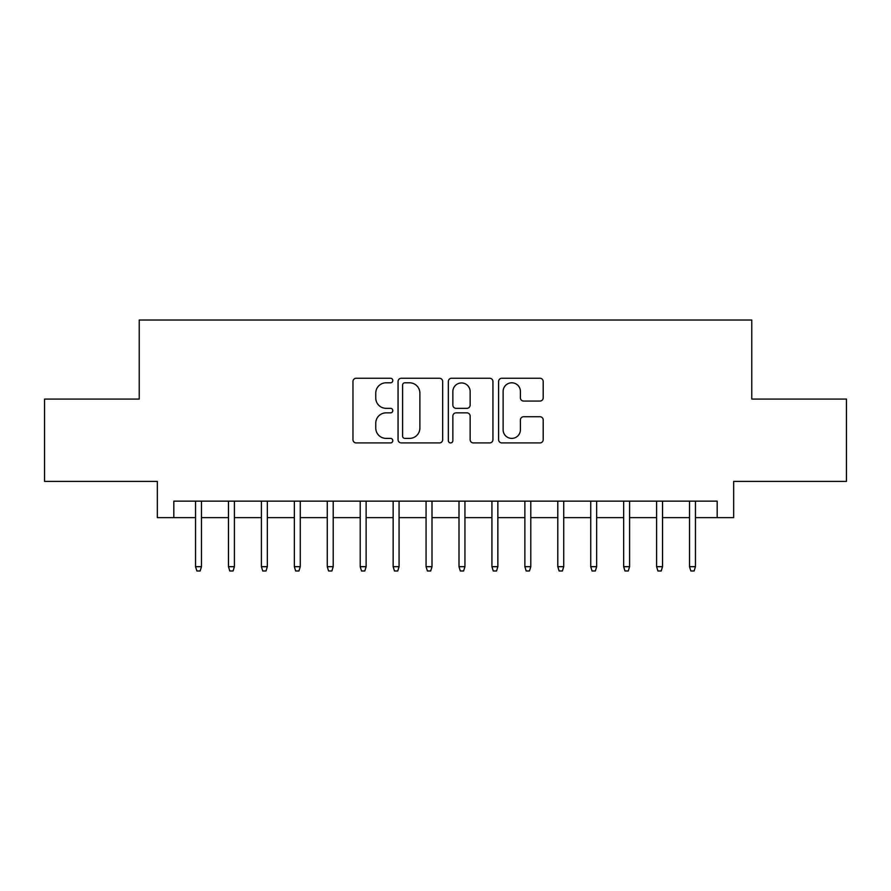 <?xml version="1.0" encoding="UTF-8"?>
<svg xmlns="http://www.w3.org/2000/svg" width="891" height="891" viewBox="0 0 891 891"><rect width="100%" height="100%" fill="white"/><g stroke="black" fill="none" stroke-linecap="round" stroke-linejoin="round"><path stroke-width="1.34" d="M392.808 380.524A2.261 2.261 0 0 0 390.548 378.263L356.2 378.263A3.23 3.23 0 0 0 352.97 381.504L352.97 439.686A3.23 3.23 0 0 0 356.2 442.916L390.548 442.916A2.261 2.261 0 0 0 392.808 440.655A2.261 2.261 0 0 0 390.548 438.394L386.104 438.394A10.347 10.347 0 0 1 375.757 428.048L375.757 423.203A10.347 10.347 0 0 1 386.104 412.856L390.548 412.856A2.261 2.261 0 0 0 392.808 410.595A2.261 2.261 0 0 0 390.548 408.334L386.104 408.334A10.347 10.347 0 0 1 375.757 397.987L375.757 393.131A10.347 10.347 0 0 1 386.104 382.796L390.548 382.796A2.261 2.261 0 0 0 392.808 380.524M539.968 401.061A3.23 3.23 0 0 0 543.198 397.82L543.198 381.504A3.23 3.23 0 0 0 539.968 378.263L501.822 378.263A3.23 3.23 0 0 0 498.592 381.504L498.592 439.686A3.23 3.23 0 0 0 501.822 442.916L539.968 442.916A3.23 3.23 0 0 0 543.198 439.686L543.198 419.962A3.23 3.23 0 0 0 539.968 416.732L523.641 416.732A3.23 3.23 0 0 0 520.411 419.962L520.411 429.74A8.643 8.643 0 0 1 511.768 438.394A8.643 8.643 0 0 1 503.114 429.74L503.114 391.439A8.643 8.643 0 0 1 511.768 382.796A8.643 8.643 0 0 1 520.411 391.439L520.411 397.82A3.23 3.23 0 0 0 523.641 401.061L539.968 401.061M173.812 517.626L173.812 501.154L717.188 501.154L717.188 517.626L733.661 517.626L733.661 481.396L846.45 481.396L846.45 399.068L751.77 399.068L751.77 320.025L139.23 320.025L139.23 399.068L44.55 399.068L44.55 481.396L157.339 481.396L157.339 517.626L195.541 517.626M442.671 381.504A3.23 3.23 0 0 0 439.441 378.263L401.295 378.263A3.23 3.23 0 0 0 398.065 381.504L398.065 439.686A3.23 3.23 0 0 0 401.295 442.916L439.441 442.916A3.23 3.23 0 0 0 442.671 439.686L442.671 381.504M451.559 378.263L489.705 378.263A3.23 3.23 0 0 1 492.935 381.504L492.935 439.686A3.23 3.23 0 0 1 489.705 442.916L473.377 442.916A3.23 3.23 0 0 1 470.147 439.686L470.147 416.086A3.23 3.23 0 0 0 466.917 412.856L456.092 412.856A3.23 3.23 0 0 0 452.851 416.086L452.851 440.655A2.261 2.261 0 0 1 450.59 442.916A2.261 2.261 0 0 1 448.329 440.655L448.329 381.504A3.23 3.23 0 0 1 451.559 378.263M201.477 517.626L228.475 517.626M234.4 517.626L261.408 517.626M267.333 517.626L294.342 517.626M300.267 517.626L327.275 517.626M333.201 517.626L360.209 517.626M366.134 517.626L393.143 517.626M399.068 517.626L426.065 517.626M432.001 517.626L458.999 517.626M464.935 517.626L491.932 517.626M497.857 517.626L524.866 517.626M530.791 517.626L557.799 517.626M563.725 517.626L590.733 517.626M596.658 517.626L623.667 517.626M629.592 517.626L656.6 517.626M662.525 517.626L689.523 517.626M695.459 517.626L717.188 517.626M404.848 382.796A2.261 2.261 0 0 0 402.587 385.057L402.587 436.133A2.261 2.261 0 0 0 404.848 438.394L409.537 438.394A10.347 10.347 0 0 0 419.884 428.048L419.884 393.131A10.347 10.347 0 0 0 409.537 382.796L404.848 382.796M470.147 391.606A8.643 8.643 0 0 0 461.505 382.952A8.643 8.643 0 0 0 452.851 391.606L452.851 405.093A3.23 3.23 0 0 0 456.092 408.334L466.917 408.334A3.23 3.23 0 0 0 470.147 405.093L470.147 391.606M195.541 566.687L196.866 570.975L200.152 570.975L201.477 566.687L195.541 566.687L195.541 501.154M201.477 566.687L201.477 501.154M228.475 566.687L229.789 570.975L233.086 570.975L234.4 566.687L228.475 566.687L228.475 501.154M234.4 566.687L234.4 501.154M261.408 566.687L262.722 570.975L266.019 570.975L267.333 566.687L261.408 566.687L261.408 501.154M267.333 566.687L267.333 501.154M294.342 566.687L295.656 570.975L298.953 570.975L300.267 566.687L294.342 566.687L294.342 501.154M300.267 566.687L300.267 501.154M327.275 566.687L328.59 570.975L331.886 570.975L333.201 566.687L327.275 566.687L327.275 501.154M333.201 566.687L333.201 501.154M360.209 566.687L361.523 570.975L364.82 570.975L366.134 566.687L360.209 566.687L360.209 501.154M366.134 566.687L366.134 501.154M393.143 566.687L394.457 570.975L397.754 570.975L399.068 566.687L393.143 566.687L393.143 501.154M399.068 566.687L399.068 501.154M426.065 566.687L427.39 570.975L430.676 570.975L432.001 566.687L426.065 566.687L426.065 501.154M432.001 566.687L432.001 501.154M458.999 566.687L460.324 570.975L463.61 570.975L464.935 566.687L458.999 566.687L458.999 501.154M464.935 566.687L464.935 501.154M491.932 566.687L493.246 570.975L496.543 570.975L497.857 566.687L491.932 566.687L491.932 501.154M497.857 566.687L497.857 501.154M524.866 566.687L526.18 570.975L529.477 570.975L530.791 566.687L524.866 566.687L524.866 501.154M530.791 566.687L530.791 501.154M557.799 566.687L559.114 570.975L562.41 570.975L563.725 566.687L557.799 566.687L557.799 501.154M563.725 566.687L563.725 501.154M590.733 566.687L592.047 570.975L595.344 570.975L596.658 566.687L590.733 566.687L590.733 501.154M596.658 566.687L596.658 501.154M623.667 566.687L624.981 570.975L628.278 570.975L629.592 566.687L623.667 566.687L623.667 501.154M629.592 566.687L629.592 501.154M656.6 566.687L657.914 570.975L661.211 570.975L662.525 566.687L656.6 566.687L656.6 501.154M662.525 566.687L662.525 501.154M689.523 566.687L690.848 570.975L694.134 570.975L695.459 566.687L689.523 566.687L689.523 501.154M695.459 566.687L695.459 501.154"/></g></svg>
